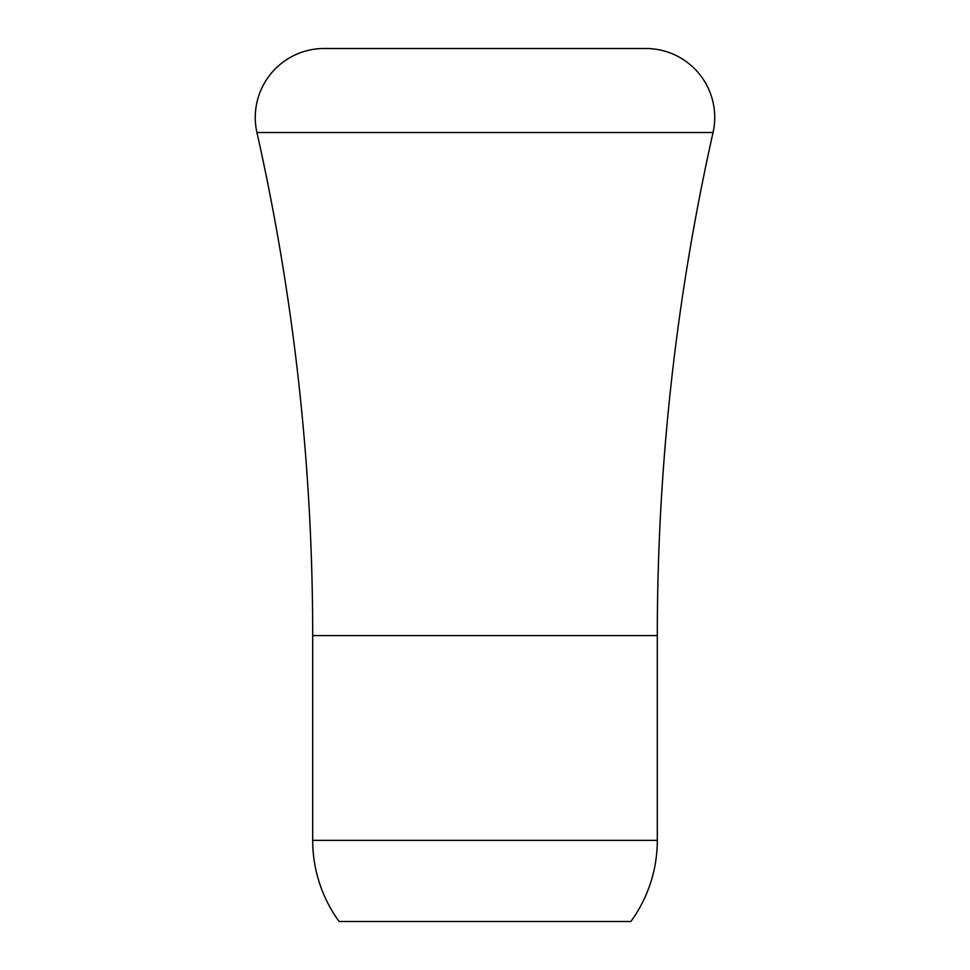 <?xml version="1.0" encoding="UTF-8"?>
<svg xmlns="http://www.w3.org/2000/svg" width="970" height="970" viewBox="0 0 970 970"><rect width="100%" height="100%" fill="white"/><g stroke="black" fill="none" stroke-linecap="round" stroke-linejoin="round"><path stroke-width="1.45" d="M657.308 840.347L312.692 840.347A137.837 137.837 0 0 0 339.112 921.5L630.888 921.5A137.837 137.837 0 0 0 657.308 840.347L657.308 635.605L312.692 635.605L312.692 840.347L657.308 840.347L657.308 635.605A2297.372 2297.372 0 0 1 713.059 132.514A68.918 68.918 0 0 0 645.814 48.5L324.186 48.5A68.918 68.918 0 0 0 256.941 132.514A2297.372 2297.372 0 0 1 312.692 635.605A2297.372 2297.372 0 0 0 256.941 132.514L713.059 132.514A2297.372 2297.372 0 0 0 657.308 635.605L312.692 635.605L312.692 840.347M633.58 48.5L324.186 48.5M645.814 48.5A68.918 68.918 0 0 1 713.059 132.514L256.941 132.514M339.112 921.5L630.888 921.5"/></g></svg>
